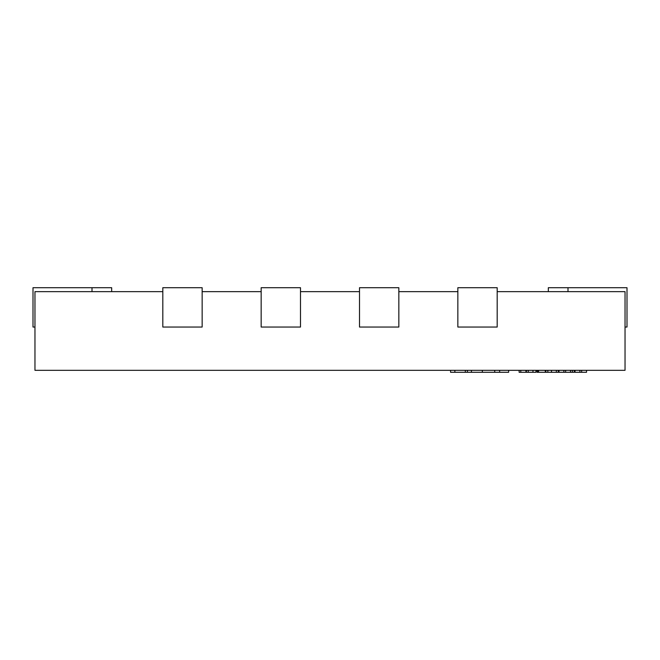 <?xml version="1.0" encoding="UTF-8"?>
<svg xmlns="http://www.w3.org/2000/svg" width="660" height="660" viewBox="0 0 660 660"><rect width="100%" height="100%" fill="white"/><g stroke="black" fill="none" stroke-linecap="round" stroke-linejoin="round"><path stroke-width="0.99" d="M625.036 327.046L627 327.046L627 287.71L548.328 287.71L548.328 291.646L548.328 287.71M111.672 287.71L111.672 291.646L111.672 287.71L33 287.71L33 327.046L34.964 327.046M497.186 287.71L497.186 327.046L457.85 327.046L457.85 287.71L497.186 287.71M398.838 287.71L398.838 327.046L359.502 327.046L359.502 287.71L398.838 287.71M300.498 287.71L300.498 327.046L261.162 327.046L261.162 287.71L300.498 287.71M202.15 287.71L202.15 327.046L162.814 327.046L162.814 287.71L202.15 287.71M497.186 291.646L625.036 291.646L625.036 370.318L34.964 370.318L34.964 291.646L162.814 291.646M457.85 291.646L398.838 291.646M359.502 291.646L300.498 291.646M261.162 291.646L202.15 291.646M526.012 370.318L526.012 372.289L525.88 370.318M525.88 372.289L520.781 372.289L520.781 370.318M520.781 372.289L519.131 372.289L519.131 370.318M526.408 370.318L526.408 372.289L535.986 372.289L535.986 370.318M574.307 370.318L574.307 372.289L545.432 372.289L545.432 370.318M545.432 372.289L545.143 370.318M545.143 372.289L538.552 372.289L538.552 370.318M558.278 372.289L558.278 370.318M547.849 372.289L547.849 370.318M565.628 372.289L565.628 370.318M570.504 372.289L570.504 370.318M563.863 372.289L563.863 370.318M558.987 372.289L558.987 370.318M537.075 372.289L537.067 370.318L537.075 372.289L538.106 372.289L538.106 370.318M538.552 372.289L538.106 372.289M545.869 372.289L545.869 370.318M586.534 370.318L586.534 372.289L575.017 372.289L575.017 370.318M581.658 372.289L581.658 370.318M579.892 372.289L579.892 370.318M508.645 370.318L508.645 372.289L450.582 372.289L450.582 370.318M499.636 372.289L499.636 370.318M494.719 372.289L494.719 370.318M467.42 372.289L467.42 370.318M567.996 291.646L567.996 287.71M92.004 287.71L92.004 291.646M532.958 372.289L532.958 370.318M528.256 372.289L528.256 370.318M556.347 372.289L556.347 370.318M551.504 372.289L551.504 370.318M572.377 372.289L572.377 370.318M482.344 372.289L482.344 370.318M471.421 372.289L471.421 370.318M465.325 372.289L465.325 370.318M454.864 372.289L454.864 370.318"/></g></svg>
